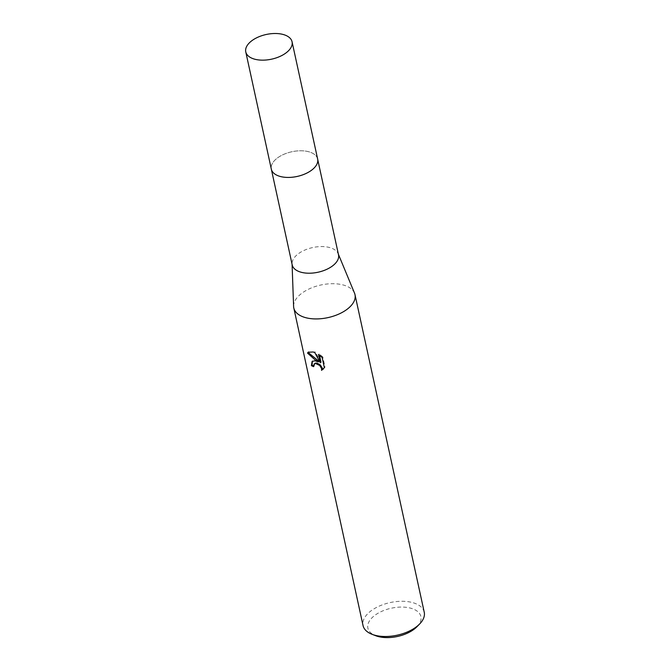 <?xml version="1.0" encoding="UTF-8"?>
<svg xmlns="http://www.w3.org/2000/svg" width="670" height="670" viewBox="0 0 670 670"><rect width="100%" height="100%" fill="white"/><g stroke="black" fill="none" stroke-linecap="round" stroke-linejoin="round"><path stroke-width="0.5" stroke-dasharray="3.35 2.51" d="M312.337 169.611A23.693 12.63 -12.3 0 0 317.027 163.89A23.693 12.63 -12.3 0 0 317.639 159.058A23.693 12.63 -12.3 0 0 308.694 151.747A23.693 12.63 -12.3 0 0 283 154.711A23.693 12.63 -12.3 0 0 271.333 169.158A23.693 12.63 -12.3 0 0 273.896 173.296A23.693 12.63 -12.3 0 0 280.269 176.47A23.693 12.63 -12.3 0 0 280.546 176.545M280.269 176.47A23.701 12.63 -12.3 0 0 317.036 163.882A23.701 12.63 -12.3 0 0 308.694 151.738A23.701 12.63 -12.3 0 0 279.44 156.613A23.701 12.63 -12.3 0 0 273.888 173.287A23.701 12.63 -12.3 0 0 280.269 176.47M338.517 254.843A23.693 12.63 -12.3 0 0 338.157 253.687A23.693 12.63 -12.3 0 0 329.581 247.532A23.693 12.63 -12.3 0 0 304.867 250.052A23.693 12.63 -12.3 0 0 292.07 263.737A23.693 12.63 -12.3 0 0 292.221 264.943M354.514 293.117A31.314 16.683 -12.3 0 0 343.182 284.976A31.314 16.683 -12.3 0 0 310.52 288.309A31.314 16.683 -12.3 0 0 293.602 306.391M424.236 612.221A31.314 16.683 -12.3 0 0 412.427 602.548A31.314 16.683 -12.3 0 0 378.466 606.467A31.314 16.683 -12.3 0 0 363.048 625.562M416.933 626.743A27.135 14.464 -12.3 0 0 410.668 608.176A27.135 14.464 -12.3 0 0 374.237 615.805A27.135 14.464 -12.3 0 0 375.736 635.73M313.493 365.795A30.267 16.13 -12.3 0 0 314.238 366.105L314.749 363.45M314.238 366.105L313.61 366.658M323.283 369.111L325.017 367.11L322.798 356.901L322.136 357.47M325.025 367.118L324.364 367.688M319.004 361.356L312.438 361.147M322.789 356.901L319.18 353.969L319.439 355.134M320.989 362.252L315.386 352.018L308.493 352.01M319.18 353.969L318.543 354.531M315.386 352.018L314.758 352.562M317.647 159.05A23.701 12.63 -12.3 0 0 300.704 150.767A23.701 12.63 -12.3 0 0 276.007 159.117A23.701 12.63 -12.3 0 0 271.325 169.15M338.157 253.687L338.392 254.248M322.965 369.404L323.61 368.843M312.094 361.39L312.722 360.837M308.15 352.253L308.795 351.691M292.07 263.737L292.087 264.349"/><path stroke-width="1" d="M280.546 176.545A23.693 12.63 -12.3 0 0 312.337 169.611M271.409 169.518L292.221 264.943A23.693 12.63 -12.3 0 0 301.157 272.255A23.693 12.63 -12.3 0 0 326.851 269.29A23.693 12.63 -12.3 0 0 338.517 254.843L317.714 159.418M292.087 264.349L293.602 306.391A31.314 16.683 -12.3 0 0 293.803 307.982A31.314 16.683 -12.3 0 0 305.621 317.655A31.314 16.683 -12.3 0 0 339.581 313.736A31.314 16.683 -12.3 0 0 354.991 294.641A31.314 16.683 -12.3 0 0 354.514 293.117L338.392 254.248M315.026 360.803L318.376 361.909L314.758 359.581L307.53 353.09L308.15 352.253L313.108 351.993L314.758 352.562L320.352 362.805L318.543 354.531L322.136 357.478L324.364 367.688L321.541 370.342L321.608 368.55L319.682 365.452L315.629 363.542L314.121 363.994L313.61 366.658A31.314 16.683 167.7 0 1 311.399 365.653L312.094 361.39L315.026 360.803M293.803 307.982L363.048 625.562A31.314 16.683 -12.3 0 0 372.118 634.339A31.314 16.683 -12.3 0 0 374.865 635.227A31.314 16.683 -12.3 0 0 419.646 623.971A31.314 16.683 -12.3 0 0 424.236 612.221L354.991 294.641M372.118 634.339L375.736 635.73A27.135 14.464 -12.3 0 0 378.115 636.5A27.135 14.464 -12.3 0 0 416.933 626.743L419.646 623.971M314.121 363.994L315.662 363.04L317.086 363.123L320.319 364.899L322.253 367.998L322.178 369.79L321.55 370.334M322.178 369.781L323.283 369.111M312.438 361.147L312.044 365.091A30.267 16.13 -12.3 0 0 313.493 365.795M312.044 365.091L311.399 365.653M308.493 352.01L308.183 352.521L319.004 361.356L318.376 361.909M319.439 355.134L320.989 362.252L320.352 362.805M308.183 352.521L307.53 353.09M250.438 41.85A23.693 12.63 -12.3 0 0 245.764 51.875A23.693 12.63 -12.3 0 0 262.699 60.158A23.693 12.63 -12.3 0 0 287.388 51.808A23.693 12.63 -12.3 0 0 292.061 41.783A23.693 12.63 -12.3 0 0 275.127 33.5A23.693 12.63 -12.3 0 0 250.438 41.85M245.764 51.875L271.325 169.15A23.701 12.63 -12.3 0 0 288.259 177.433A23.701 12.63 -12.3 0 0 312.965 169.083A23.701 12.63 -12.3 0 0 317.647 159.05L292.061 41.783"/></g></svg>
